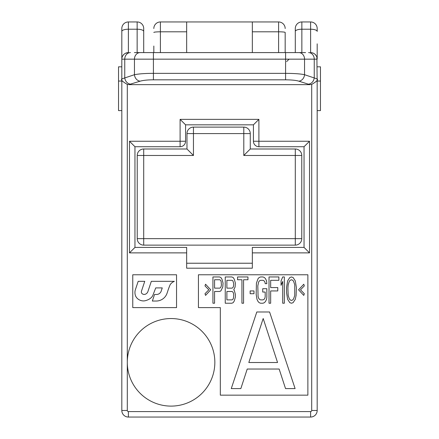 <?xml version="1.0" encoding="UTF-8"?>
<svg xmlns="http://www.w3.org/2000/svg" width="439" height="439" viewBox="0 0 439 439"><rect width="100%" height="100%" fill="white"/><g stroke="black" fill="none" stroke-linecap="round" stroke-linejoin="round"><path stroke-width="0.66" d="M317.167 78.921C318.379 79.755 316.557 81.583 311.706 84.403L309.868 84.65L298.855 81.171C296.127 80.326 291.705 79.876 285.586 79.821L153.414 79.821C147.822 79.821 143.399 80.271 140.145 81.171L130.438 84.134A6.569 5.619 -107 0 1 124.753 77.665L124.753 59.161L121.817 59.161L121.817 28.519L121.817 410.481A6.569 6.569 0 0 0 128.386 417.05L310.614 417.05A6.569 6.569 0 0 0 317.183 410.481L317.167 78.921L304.545 74.701C300.644 73.856 294.328 73.406 285.586 73.351L153.414 73.351C145.424 73.351 139.108 73.807 134.455 74.701L121.833 78.921C120.626 79.755 122.443 81.583 127.294 84.403L127.294 362.329A43.779 43.779 0 0 0 171.073 406.108A43.779 43.779 0 0 0 214.847 362.329A43.779 43.779 0 0 0 171.073 318.549A43.779 43.779 0 0 0 127.294 362.329L127.294 410.481A1.092 1.092 0 0 0 128.386 411.579L128.386 417.05A6.569 6.569 0 0 1 121.817 410.481L121.817 147.811M317.183 147.811L317.183 410.481A6.569 6.569 0 0 1 310.614 417.05L310.614 411.579A1.092 1.092 0 0 0 311.706 410.481L317.183 410.481M121.817 81.05L118.535 81.05L118.535 110.601L121.817 110.601L121.822 128.226A6.569 6.569 0 0 1 121.817 128.111L121.822 128.111A6.569 6.569 0 0 0 121.822 128.226M121.822 85.616L121.833 78.921M130.438 84.134L129.132 84.65L309.868 84.65M129.132 84.65L127.294 84.403M132.765 274.77L132.765 307.602L176.544 307.602L176.544 274.77L132.765 274.77M220.323 307.602L220.323 395.16L307.876 395.16L307.876 274.77L198.433 274.77L198.433 307.602L220.323 307.602M129.483 252.88L134.954 247.409L134.954 146.719L180.1 146.719A5.471 5.471 0 0 0 185.571 141.248L185.571 124.83L180.1 119.359L180.1 141.248L129.483 141.248L129.483 252.88L186.668 252.88L186.668 268.202L252.332 268.202L252.332 252.88L309.517 252.88L309.517 141.248L304.046 146.719L304.046 247.409L309.517 252.88M180.1 119.359L258.9 119.359L258.9 141.248L309.517 141.248M252.332 252.88L252.332 247.409L304.046 247.409M134.954 247.409L186.668 247.409L186.668 252.88M185.571 124.83L253.429 124.83L253.429 141.248A5.471 5.471 0 0 0 258.9 146.719L304.046 146.719M252.332 263.23L186.668 263.23M137.231 238.651A6.475 6.475 0 0 0 143.707 245.127L143.707 238.651L137.231 238.651L137.231 155.472L143.707 155.472L143.707 148.997L186.976 148.997L186.976 133.582L193.451 133.582L193.451 127.112L243.799 127.112L243.799 133.582L250.274 133.582L250.274 148.997L295.293 148.997L295.293 155.472L243.799 155.472L250.274 148.997M295.293 245.127L295.293 155.472L301.769 155.472L301.769 238.651A6.475 6.475 0 0 1 295.293 245.127L143.707 245.127M301.769 155.472A6.475 6.475 0 0 0 295.293 148.997M250.274 133.582A6.475 6.475 0 0 0 243.799 127.112M193.451 127.112A6.475 6.475 0 0 0 186.976 133.582M143.707 148.997A6.475 6.475 0 0 0 137.231 155.472M134.954 146.719L129.483 141.248M253.429 124.83L258.9 119.359M243.799 155.472L243.799 133.582L193.451 133.582L193.451 155.472L186.976 148.997M168.642 288.456L170.14 284.735A8.824 8.824 0 0 1 174.354 281.339L151.318 281.339L147.85 291.726A4.538 4.538 0 0 1 145.989 293.916A3.721 3.721 0 0 1 144.755 294.388A3.089 3.089 0 0 1 141.561 292.983A2.826 2.826 0 0 1 141.38 292.05A3.479 3.479 0 0 1 141.665 290.591L144.749 281.339L138.181 281.339L135.245 290.157A9.373 9.373 0 0 0 135.536 295.804A6.772 6.772 0 0 0 135.728 296.243A7.754 7.754 0 0 0 137.412 298.515A8.999 8.999 0 0 0 142.927 300.907A7.754 7.754 0 0 0 145.743 300.583A6.772 6.772 0 0 0 146.105 300.463A14.213 14.213 0 0 0 149.249 299.118A10.141 10.141 0 0 0 151.729 297.099A7.167 7.167 0 0 0 152.799 295.518L155.73 287.902L162.26 287.902L161.195 291.101A4.928 4.928 0 0 1 156.525 294.47L154.544 294.47L152.355 301.039L156.169 301.039A11.491 11.491 0 0 0 167.072 293.181L168.642 288.456M204.997 293.724L205.545 295.403L210.742 289.811L205.545 284.225L204.997 285.899L208.827 289.811L204.997 293.724M223.056 283.106L221.964 279.193L220.866 277.519L219.5 276.96L212.931 276.96L212.931 303.228L214.572 303.228L214.572 291.491L219.5 291.491L220.866 290.931L222.782 287.018L223.056 283.106M219.774 288.138L214.572 288.138L214.572 279.753L219.774 279.753L220.592 280.312L221.141 281.432L221.415 284.785L221.141 286.458L220.592 287.578L219.774 288.138M233.729 289.811L235.095 287.018L235.37 283.106L234.278 279.193L233.18 277.519L231.814 276.96L225.245 276.96L225.245 303.228L231.814 303.228L233.18 302.669L234.278 300.989L235.37 297.077L235.37 294.284L234.278 290.371L233.729 289.811M226.886 280.312L232.088 280.312L232.906 280.872L233.729 283.665L233.455 286.458L232.906 287.578L232.088 288.138L226.886 288.138L226.886 280.312M233.729 294.843L233.455 298.196L232.906 299.316L232.088 299.875L226.886 299.875L226.886 291.491L232.088 291.491L232.906 292.05L233.455 293.164L233.729 294.843M247.958 276.96L237.559 276.96L237.559 279.753L241.938 279.753L241.938 303.228L243.579 303.228L243.579 279.753L247.958 279.753L247.958 276.96M253.978 293.724L253.978 290.931L250.142 290.931L250.142 293.724L253.978 293.724M266.835 297.077L266.835 288.697L262.731 288.697L262.731 292.05L265.194 292.05L265.194 296.517L264.92 298.196L264.097 299.316L263.005 299.875L260.541 299.875L259.449 299.316L258.626 298.196L258.077 296.517L257.808 285.899L258.626 281.992L259.449 280.872L260.541 280.312L263.005 280.312L264.097 280.872L264.92 281.992L265.194 283.665L266.835 283.665L266.561 280.872L265.469 278.633L264.371 277.519L263.005 276.96L260.541 276.96L259.175 277.519L258.077 278.633L256.436 283.106L256.162 294.284L256.985 299.316L258.077 301.549L259.175 302.669L260.541 303.228L263.005 303.228L264.371 302.669L265.469 301.549L266.561 299.316L266.835 297.077M270.665 303.228L270.665 290.931L277.777 290.931L277.777 287.578L270.665 287.578L270.665 280.312L278.875 280.312L278.875 276.96L269.025 276.96L269.025 303.228L270.665 303.228M284.346 303.228L284.346 276.96L282.705 276.96L281.064 280.872L281.064 285.345L282.705 281.432L282.705 303.228L284.346 303.228M286.535 287.578L286.535 292.61L287.633 299.316L289.817 302.669L291.463 303.228L293.104 302.669L295.293 299.316L296.111 295.403L296.385 287.578L295.293 280.872L293.104 277.519L291.463 276.96L289.817 277.519L287.633 280.872L286.535 287.578M287.902 288.138L288.176 284.785L289.274 281.432L290.091 280.312L291.463 279.753L292.829 280.312L293.647 281.432L294.745 284.785L294.745 295.403L293.647 298.756L292.829 299.875L291.463 300.43L290.091 299.875L289.274 298.756L288.176 295.403L287.902 288.138M304.32 293.724L300.49 289.811L304.32 285.899L303.772 284.225L298.575 289.811L303.772 295.403L304.32 293.724M269.573 311.981L256.804 311.981L231.265 388.592L240.841 388.592L247.228 369.034L279.149 369.034L285.531 388.592L295.107 388.592L269.573 311.981M263.186 318.5L277.552 362.515L248.82 362.515L263.186 318.5M317.183 43.84L317.183 59.161L153.414 59.161L153.414 52.592L134.405 52.592M121.822 59.095L121.817 59.161A6.569 6.569 0 0 1 128.386 52.592L128.386 21.95L137.144 21.95A6.569 6.569 0 0 1 143.707 28.519L143.707 43.84M122.871 55.599L124.012 54.266A6.569 6.569 0 0 0 121.817 59.161M126.86 52.773A6.569 6.569 0 0 0 125.378 53.322L127.837 52.62A6.569 6.569 0 0 1 128.386 52.592M138.784 52.592L305.577 52.592M292.445 52.592L288.725 52.592M317.183 59.1L316.903 57.268L317.183 85.687M315.987 55.38L315.548 54.831M313.254 53.152L312.239 52.801M317.183 81.05L320.465 81.05L320.465 110.601L317.183 110.601L317.177 128.259M295.293 52.592L295.293 28.519A6.569 6.569 0 0 1 301.856 21.95L310.614 21.95A6.569 6.569 0 0 1 317.183 28.519L317.183 31.421A6.569 2.206 180 0 0 310.614 29.215L310.614 52.592A6.569 6.569 0 0 1 317.183 59.161A6.569 6.569 0 0 0 310.614 52.592M289.087 59.161L286.64 61.581M295.293 28.519L295.293 43.84M143.707 52.592L143.707 28.519A6.569 6.569 0 0 0 137.144 21.95L137.144 29.215A6.569 2.206 0 0 1 143.707 31.421M126.761 52.801L125.746 53.152M123.452 54.831L123.013 55.38M121.817 28.519A6.569 6.569 0 0 1 128.386 21.95M312.14 52.773L313.622 53.322M314.988 54.266L316.129 55.599M153.831 52.592L153.831 46.029M285.169 32.459L285.169 52.592L285.169 32.459A6.569 0.653 180 0 0 278.6 31.806L278.6 52.592M252.332 31.806L252.332 21.95L278.6 21.95L278.6 31.806L252.332 31.806L252.332 52.592M160.4 52.592L160.4 21.95A6.569 6.569 0 0 0 153.831 28.519A6.569 6.569 0 0 1 160.4 21.95L186.668 21.95L186.668 52.592M186.668 21.95L252.332 21.95M285.169 28.519A6.569 6.569 0 0 0 278.6 21.95A6.569 6.569 0 0 1 285.169 28.519M317.183 66.821L320.465 66.821L320.465 81.05M301.933 52.592L305.215 52.592M121.817 66.821L118.535 66.821L118.535 81.05M127.294 410.481L121.817 410.481M128.386 411.579L310.614 411.579M311.706 84.403L311.706 410.481M180.1 146.719L180.1 141.248L185.571 141.248M258.9 146.719L258.9 141.248L253.429 141.248M301.769 238.651L143.707 238.651L143.707 155.472L193.451 155.472M140.145 81.171A6.569 5.619 -107 0 1 134.455 74.701L134.455 59.161L124.753 59.161A6.569 5.685 -90 0 1 130.438 52.592M153.414 79.821L153.414 59.161L134.455 59.161A6.569 5.685 -90 0 1 140.145 52.592M121.817 31.421A6.569 2.206 0 0 1 128.386 29.215L137.144 29.215L137.144 52.592M317.183 28.519A6.569 6.569 0 0 0 310.614 21.95L310.614 29.215L301.856 29.215L301.856 21.95M301.856 52.592L301.856 29.215A6.569 2.206 0 0 0 295.293 31.421M308.562 84.134A6.569 5.619 -73 0 0 314.247 77.665L314.247 59.161A6.569 5.685 -90 0 0 308.562 52.592M298.855 81.171A6.569 5.619 -73 0 0 304.545 74.701L304.545 59.161A6.569 5.685 -90 0 0 298.855 52.592M285.586 79.821L285.586 52.592M153.831 32.459A6.569 0.653 0 0 1 160.4 31.806L186.668 31.806"/></g></svg>
